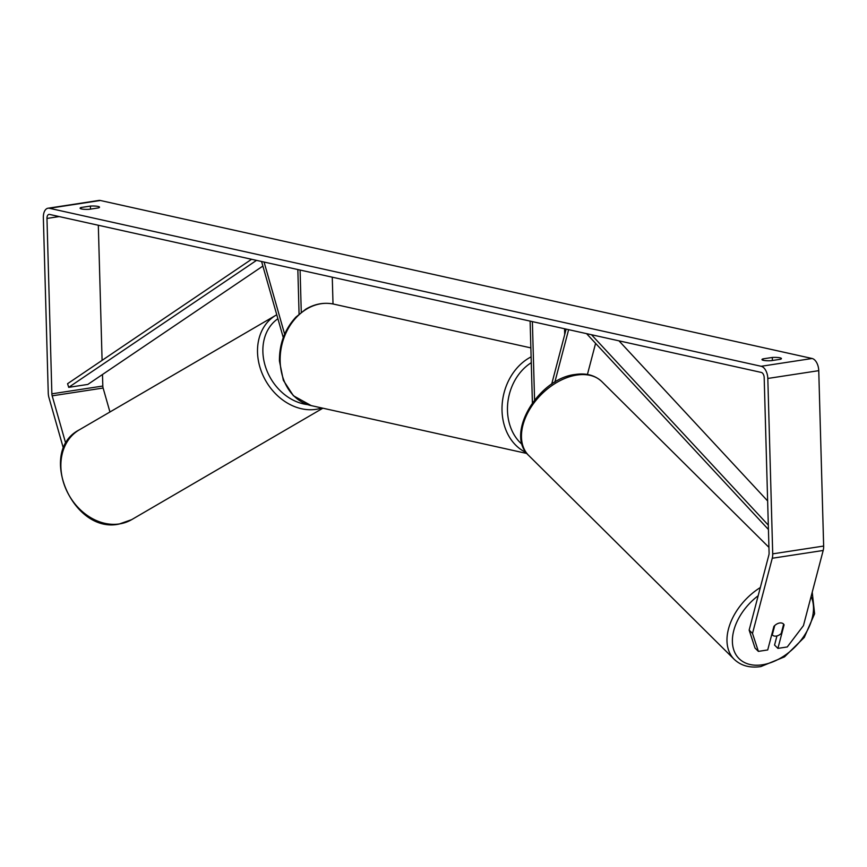 <?xml version="1.0" encoding="UTF-8"?>
<svg xmlns="http://www.w3.org/2000/svg" width="867" height="867" viewBox="0 0 867 867"><rect width="100%" height="100%" fill="white"/><g stroke="black" fill="none" stroke-linecap="round" stroke-linejoin="round"><path stroke-width="1.3" d="M261.574 261.498L283.271 337.588M299.072 314.092L297.836 269.539M301.272 312.272L300.09 270.049M333.015 303.981L332.267 277.191M264.077 262.051L284.636 334.174M595.596 343.354L587.425 374.468M568.633 329.655L554.847 382.141M534.571 400.001L532.381 321.614M532.392 402.873L530.116 321.104M564.71 334.532L564.547 328.756M566.14 329.102L551.672 384.157M776.258 636.075A7.814 5.115 -45.2 0 1 772.464 635.077A7.814 5.115 -45.2 0 1 772.291 634.882L774.74 625.541A7.814 5.115 -45.2 0 1 779.693 622.983A7.814 5.115 -45.2 0 1 783.475 623.98A7.814 5.115 -45.2 0 1 783.66 624.175L781.2 633.528A7.814 5.115 -45.2 0 1 776.258 636.075M65.838 443.741L52.183 395.829A4.693 2.655 81.3 0 1 51.868 393.824L46.97 218.441A4.693 2.655 81.3 0 1 48.975 214.409A4.693 2.655 81.3 0 1 49.56 214.431L761.345 372.442A4.693 2.655 81.3 0 1 764.185 377.654L769.094 553.048A4.693 2.655 81.3 0 1 768.888 554.934L749.153 630.103L752.502 633.43L758.376 651.377L755.016 648.05L749.153 630.103M771.088 360.694A7.814 1.387 178.4 0 1 763.426 360.336A7.814 1.387 178.4 0 1 761.974 359.588A7.814 1.387 178.4 0 1 762.938 358.884L772.313 357.453A7.814 1.387 178.4 0 1 781.427 358.559A7.814 1.387 178.4 0 1 780.463 359.263L771.088 360.694M81.52 208.958A7.814 1.387 -1.6 0 0 89.193 209.315L98.556 207.885A7.814 1.387 -1.6 0 0 99.521 207.18A7.814 1.387 -1.6 0 0 90.406 206.075L81.043 207.506A7.814 1.387 -1.6 0 0 80.078 208.21A7.814 1.387 -1.6 0 0 81.52 208.958M63.508 448.683L48.975 397.704A10.946 6.199 81.3 0 1 48.249 393.022L43.35 217.639A10.946 6.199 81.3 0 1 48.032 208.221L98.968 200.429A10.946 6.199 81.3 0 1 100.323 200.483L812.108 358.494A10.946 6.199 81.3 0 1 818.751 370.664L823.65 546.058A10.946 6.199 81.3 0 1 823.184 550.469L803.438 625.638L787.258 646.955L777.905 648.386L784.093 624.825A7.814 5.115 -45.2 0 0 783.475 623.98A7.814 5.115 -45.2 0 0 773.906 626.386L767.718 649.947L758.376 651.377M48.032 208.221A10.946 6.199 81.3 0 1 49.386 208.275L761.172 366.286A10.946 6.199 81.3 0 1 767.815 378.456L772.714 553.85A10.946 6.199 81.3 0 1 772.248 558.261L752.502 633.43M109.946 411.988L103.119 388.037A4.693 2.655 81.3 0 1 102.815 386.032L102.49 374.501M102.089 360.358L98.318 225.247M776.951 635.934L774.556 645.059L777.905 648.386M90.493 209.12L90.406 206.075M81.075 208.849L81.043 207.506M772.399 360.499L772.313 357.453M762.982 360.228L762.938 358.884M262.874 266.061L87.816 384.428L68.71 387.343L67.572 383.702L251.593 259.276M68.71 387.343L256.513 260.371M767.631 500.942L618.962 340.829M768.314 525.164L591.478 334.727M768.433 529.499L586.569 333.643M760.326 587.523A51.977 34.03 134.8 0 0 734.241 659.353C741.079 665.78 749.955 668.175 760.858 666.571L784.516 656.861L804.273 637.429L814.601 613.76L812.227 592.194M811.078 596.55A48.064 31.472 -45.2 0 1 802.788 637.809A48.064 31.472 -45.2 0 1 762.364 664.783A48.064 31.472 -45.2 0 1 732.442 642.815A48.064 31.472 -45.2 0 1 758.181 595.727M734.241 659.353L528.707 455.478A51.977 34.03 -45.2 0 1 529.759 409.235A51.977 34.03 -45.2 0 1 576.75 375.064A51.977 34.03 -45.2 0 1 601.915 381.675L768.931 547.348M100.323 200.483L49.386 208.275M812.108 358.494L761.172 366.286M823.184 550.469L772.248 558.261M59.205 216.566L46.97 218.441M102.815 386.032L51.868 393.824M103.119 388.037L52.183 395.829M818.751 370.664L767.815 378.456M823.65 546.058L772.714 553.85M119.494 523.917A51.977 41.8 59.8 0 0 131.643 519.658L119.028 524.091C72.546 534.126 37.118 451.252 79.298 429.848A51.977 41.8 59.8 0 0 65.773 488.685A51.977 41.8 59.8 0 0 119.494 523.917M321.798 407.967A51.977 41.8 -120.2 0 1 316.13 409.322A51.977 41.8 -120.2 0 1 262.408 374.078A51.977 41.8 -120.2 0 1 275.934 315.241L79.298 429.848M277.895 318.731A48.064 38.657 59.8 0 0 265.898 367.987A48.064 38.657 59.8 0 0 307.568 404.596M280.16 361.355A51.977 41.833 102.5 0 0 311.242 405.615L293.404 395.742L283.336 380.299L279.434 360.975C279.304 343.82 284.788 329.189 295.907 317.105L305.748 309.205C314.808 303.829 324.15 302.139 333.762 304.133A51.977 41.833 102.5 0 0 280.16 361.355M526.161 452.52A51.977 41.833 -77.5 0 1 502.026 410.611A51.977 41.833 -77.5 0 1 531.113 356.868M531.276 362.688A48.064 38.69 102.5 0 0 507.477 410.622A48.064 38.69 102.5 0 0 522.205 444.489M528.707 455.478C504.637 433.955 538.602 378.37 575.298 374.468C586.2 372.853 595.076 375.259 601.915 381.675M322.871 408.205L131.643 519.658M276.768 314.775L275.934 315.241M526.919 453.495L311.242 405.615M530.864 347.895L333.762 304.133"/></g></svg>
